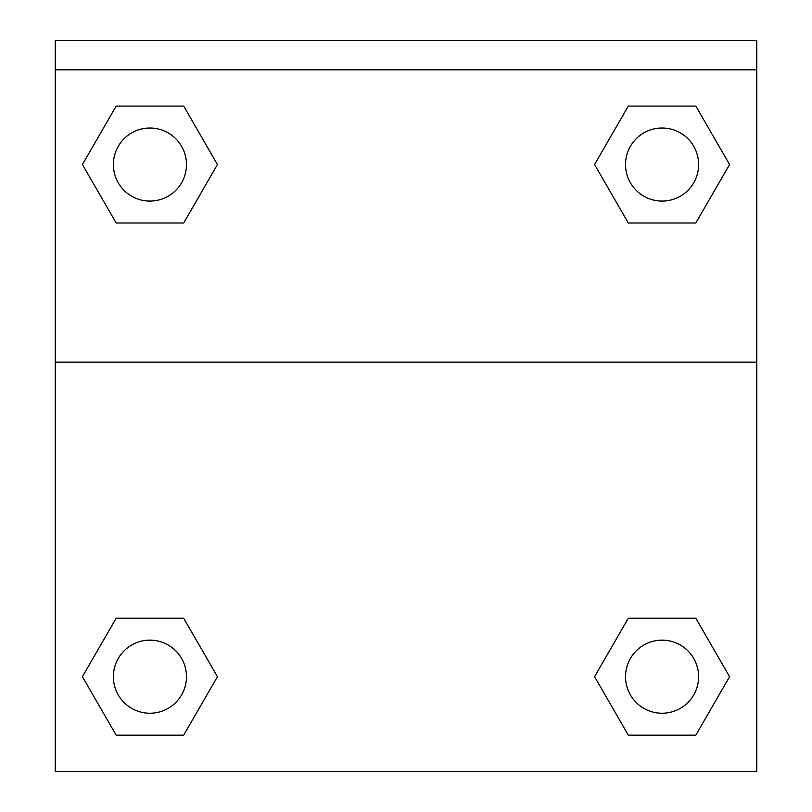 <?xml version="1.0" encoding="UTF-8"?>
<svg xmlns="http://www.w3.org/2000/svg" width="812" height="812" viewBox="0 0 812 812"><rect width="100%" height="100%" fill="white"/><g stroke="black" fill="none" stroke-linecap="round" stroke-linejoin="round"><path stroke-width="1.22" d="M599.023 668.956L628.315 618.226L650.716 618.226L628.315 618.226L594.567 676.69L628.315 618.226L695.823 618.226L628.315 618.226L695.823 618.226L729.582 676.69L695.823 735.154L729.582 676.69M116.177 618.226L183.685 618.226L116.177 618.226L82.418 676.69L116.177 618.226L183.685 618.226L217.433 676.69L183.685 735.154L116.177 735.154L183.685 735.154L116.177 735.154L82.418 676.69M212.977 172.276L183.685 223.006L161.284 223.006L183.685 223.006L217.433 164.542L183.685 223.006L116.177 223.006L183.685 223.006L116.177 223.006L82.418 164.542L116.177 106.078L82.418 164.542M695.823 223.006L628.315 223.006L695.823 223.006L729.582 164.542L695.823 223.006L628.315 223.006L594.567 164.542L628.315 106.078L594.567 164.542M756.784 69.832L756.784 40.6L55.216 40.6L55.216 69.832L756.784 69.832L756.784 771.4L55.216 771.4L55.216 69.832M695.823 735.154L628.315 735.154L695.823 735.154L628.315 735.154L594.567 676.69M55.216 362.152L756.784 362.152M628.315 106.078L695.823 106.078L628.315 106.078L695.823 106.078L729.582 164.542M116.177 106.078L183.685 106.078L116.177 106.078L183.685 106.078L217.433 164.542M698.614 676.69A36.54 36.54 0 0 0 643.804 645.043A36.54 36.54 0 0 0 643.804 708.328A36.54 36.54 0 0 0 698.614 676.69M186.466 676.69A36.54 36.54 0 0 0 131.656 645.043A36.54 36.54 0 0 0 131.656 708.328A36.54 36.54 0 0 0 186.466 676.69M698.614 164.542A36.54 36.54 0 0 0 643.804 132.904A36.54 36.54 0 0 0 643.804 196.189A36.54 36.54 0 0 0 698.614 164.542M186.466 164.542A36.54 36.54 0 0 0 131.656 132.904A36.54 36.54 0 0 0 131.656 196.189A36.54 36.54 0 0 0 186.466 164.542M628.315 618.226L650.716 618.226M161.284 618.226L183.685 618.226M650.716 223.006L628.315 223.006M183.685 223.006L161.284 223.006"/></g></svg>

